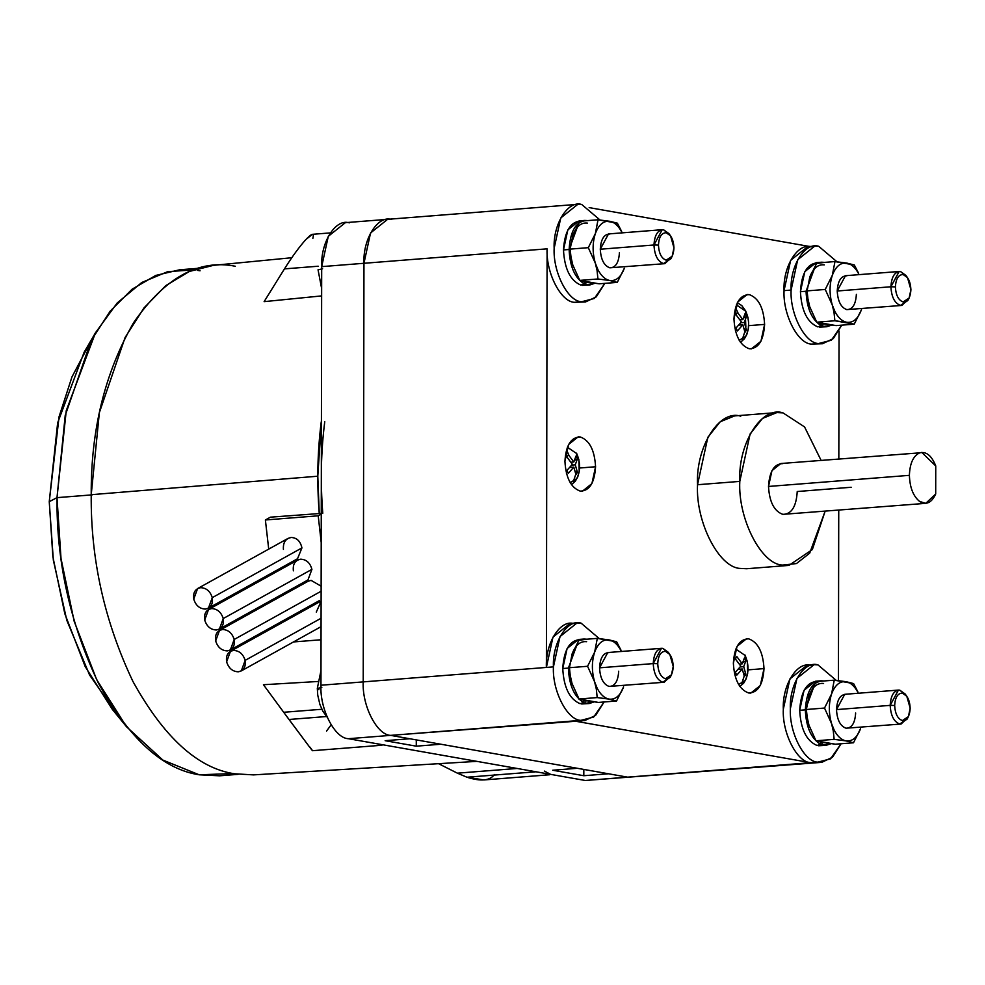 <?xml version="1.0" encoding="UTF-8"?>
<svg xmlns="http://www.w3.org/2000/svg" width="985" height="985" viewBox="0 0 985 985"><rect width="100%" height="100%" fill="white"/><g stroke="black" fill="none" stroke-linecap="round" stroke-linejoin="round"><path stroke-width="1.48" d="M321.073 618.248L245.142 660.369L241.313 670.896L238.272 671.807C232.534 671.561 228.655 668.236 226.624 661.834L230.453 651.307L233.494 650.408C239.232 650.642 243.11 653.966 245.142 660.369L321.073 618.248M319.374 600.604L230.355 649.989L227.313 650.888C221.576 650.654 217.697 647.33 215.666 640.927L219.495 630.4L222.536 629.501C228.274 629.735 232.152 633.059 234.184 639.462L230.355 649.989M321.122 591.234L234.184 639.462L321.122 591.234M219.396 629.083L307.96 579.956L311.913 569.355L223.226 618.555L219.396 629.083L216.355 629.981C210.618 629.747 206.739 626.423 204.708 620.021L208.537 609.493L211.578 608.582C217.316 608.828 221.194 612.153 223.226 618.555L311.913 569.355C310.103 562.804 306.335 559.418 300.622 559.184L297.556 560.108L208.537 609.493M208.438 608.164L297.519 558.754L301.927 547.906L212.268 597.649L208.438 608.164L205.397 609.075C199.659 608.828 195.781 605.516 193.75 599.102L197.579 588.574L200.62 587.676C206.357 587.91 210.248 591.234 212.268 597.649L301.927 547.906C300.437 541.196 296.842 537.724 291.141 537.465L288.039 538.401L197.579 588.574M577.087 622.914L570.044 623.468L552.967 637.135L546.38 667.436L553.422 666.882L560.009 636.581L577.087 622.914L581.027 623.111L599.274 638.588L581.027 623.111C567.422 618.543 552.228 642.614 553.422 666.882C552.154 690.731 567.237 720.133 580.854 720.367L593.647 717.055L604.113 701.973L595.568 715.442L584.794 720.552L580.854 720.367C567.237 720.133 552.154 690.731 553.422 666.882L546.38 667.436C545.185 643.168 560.366 619.097 573.984 623.665M581.975 301.829L574.55 302.321L581.593 301.767C567.963 301.533 552.88 272.119 554.149 248.282L560.748 217.968L577.826 204.314L581.766 204.511L600.013 219.987L581.766 204.511C568.148 199.93 552.967 224.001 554.149 248.282C552.88 272.119 567.963 301.533 581.593 301.767L574.55 302.321L585.533 301.952L581.593 301.767L594.374 298.455L604.839 283.372L596.294 296.842L585.533 301.952M818.917 343.605L811.492 344.097C797.875 343.876 782.779 314.461 784.048 290.624L791.103 290.07L797.69 259.757L814.767 246.102L818.707 246.299L836.954 261.764L818.707 246.299C805.09 241.719 789.908 265.79 791.103 290.07C789.822 313.907 804.917 343.322 818.535 343.543L831.328 340.244L841.781 325.148L833.248 338.631L822.475 343.74L818.535 343.543C804.917 343.322 789.822 313.907 791.103 290.07L784.048 290.624C782.779 314.461 797.875 343.876 811.492 344.097L822.475 343.74M581.248 720.429L573.812 720.921L810.766 762.698L817.809 762.144C804.179 761.922 789.096 732.508 790.364 708.671L796.963 678.357L814.041 664.703L817.981 664.9C804.363 660.319 789.182 684.39 790.364 708.671C789.096 732.508 804.179 761.922 817.809 762.144L830.589 758.844L841.055 743.761L832.51 757.231L821.749 762.341L810.766 762.698C797.136 762.476 782.053 733.062 783.321 709.225C782.053 733.062 797.136 762.476 810.766 762.698L585.349 780.489L550.64 774.37L544.36 771.095L550.64 774.37L348.394 738.701C334.777 738.479 319.682 709.065 320.962 685.228L321.208 542.513L320.962 685.228L363.219 681.891L363.958 263.291L321.689 266.627C320.507 242.347 335.688 218.276 349.293 222.856M814.041 664.703L806.998 665.257L789.921 678.911L783.321 709.225C782.139 684.944 797.321 660.873 810.926 665.454M670.797 675.956L664.149 682.26L662.782 682.186C657.007 680.093 653.818 673.9 653.227 663.595L599.545 667.83C600.136 678.136 603.325 684.329 609.087 686.422L664.149 682.26M669.837 654.483L668.199 652.218L662.831 648.364C657.057 648.425 653.855 653.498 653.227 663.595L657.721 663.693C658.226 655.517 660.824 651.405 665.503 651.356L669.837 654.483L673.235 666.439C672.755 658.078 670.182 653.055 665.503 651.356C660.824 651.405 658.226 655.517 657.721 663.693C658.202 672.053 660.775 677.077 665.454 678.776C670.132 678.727 672.73 674.614 673.235 666.439L671.45 674.836L665.454 678.776C660.775 677.077 658.202 672.053 657.721 663.693L653.227 663.595C653.818 673.9 657.007 680.093 662.782 682.186L670.182 677.335L671.45 674.836M671.536 257.344L664.875 263.66L663.508 263.586C657.734 261.493 654.557 255.3 653.966 244.982L600.284 249.23C600.875 259.535 604.051 265.728 609.826 267.822L664.875 263.66M670.576 235.871L668.926 233.605L663.57 229.764C657.795 229.825 654.594 234.898 653.966 244.982L658.448 245.093C658.953 236.917 661.551 232.805 666.229 232.755L670.576 235.871L673.962 247.838C673.481 239.478 670.908 234.455 666.229 232.755C661.551 232.805 658.953 236.917 658.448 245.093C658.928 253.453 661.501 258.476 666.18 260.175C670.859 260.126 673.457 256.014 673.962 247.838L672.176 256.235L666.18 260.175C661.501 258.476 658.928 253.453 658.448 245.093L653.966 244.982C654.557 255.3 657.734 261.493 663.508 263.586L670.908 258.735L672.176 256.235M907.751 717.733L901.09 724.037L899.724 723.975C893.949 721.882 890.772 715.676 890.181 705.371L836.499 709.606C837.09 719.912 840.267 726.117 846.041 728.211L901.09 724.037M906.791 696.26L905.141 693.994L899.785 690.153C894.011 690.202 890.809 695.275 890.181 705.371L894.663 705.482C895.168 697.306 897.766 693.194 902.445 693.144L906.791 696.26L910.177 708.215C909.709 699.867 907.123 694.844 902.445 693.144C897.766 693.194 895.168 697.306 894.663 705.482C895.143 713.842 897.717 718.865 902.395 720.564C907.074 720.515 909.672 716.403 910.177 708.215L908.392 716.624L902.395 720.564C897.717 718.865 895.143 713.842 894.663 705.482L890.181 705.371C890.772 715.676 893.949 721.882 899.724 723.975L907.123 719.124L908.392 716.624M908.478 299.132L901.829 305.436L900.45 305.375C894.688 303.281 891.499 297.076 890.908 286.77L837.225 291.006C837.816 301.311 840.993 307.517 846.768 309.61L901.829 305.436M907.517 277.659L905.868 275.394L900.512 271.54C894.737 271.601 891.536 276.674 890.908 286.77L895.39 286.881C895.907 278.706 898.492 274.581 903.171 274.544L907.517 277.659L910.916 289.615C910.436 281.267 907.85 276.243 903.171 274.544C898.492 274.581 895.907 278.706 895.39 286.881C895.87 295.229 898.455 300.265 903.134 301.952C907.813 301.915 910.399 297.802 910.916 289.615L909.13 298.024L903.134 301.952C898.455 300.265 895.87 295.229 895.39 286.881L890.908 286.77C891.499 297.076 894.688 303.281 900.45 305.375L907.85 300.524L909.13 298.024M595.568 466.755L579.611 468.01L595.568 466.755C594.62 450.256 589.535 440.332 580.3 436.983L578.109 436.884L568.604 444.481L564.934 461.349C565.883 477.836 570.968 487.76 580.202 491.109L582.394 491.219L591.899 483.61L595.568 466.755C594.558 482.896 589.449 491.022 580.202 491.109C570.968 487.76 565.883 477.836 564.934 461.349C565.932 445.195 571.054 437.081 580.3 436.983C589.535 440.332 594.62 450.256 595.568 466.755M764.003 668.606L748.046 669.874L764.003 668.606C763.055 652.119 757.97 642.195 748.735 638.846L746.544 638.736L737.039 646.345L733.369 663.213C734.305 679.699 739.403 689.623 748.637 692.972L750.829 693.083L760.334 685.474L764.003 668.606C762.993 684.76 757.871 692.874 748.637 692.972C739.403 689.623 734.305 679.699 733.369 663.213C734.367 647.059 739.489 638.945 748.735 638.846C757.97 642.195 763.055 652.119 764.003 668.606M764.606 324.397L748.649 325.653L764.606 324.397C763.658 307.911 758.561 297.987 749.326 294.638L747.135 294.527L737.63 302.124L733.96 318.992C734.909 335.491 740.006 345.403 749.24 348.764L751.432 348.862L760.937 341.266L764.606 324.397C763.597 340.551 758.475 348.665 749.24 348.764C740.006 345.403 734.909 335.491 733.96 318.992C734.97 302.851 740.092 294.724 749.326 294.638C758.561 297.987 763.658 307.911 764.606 324.397M576.717 453.605L567.36 447.215L576.717 453.605L576.754 457.459L576.717 453.605C580.534 462.63 580.522 470.99 576.681 478.673C580.522 470.99 580.534 462.63 576.717 453.605M566.35 473.071L567.643 471.913L566.892 470.473L572.359 464.304L566.917 457.04L568.382 454.725L573.812 461.99L575.991 456.067L576.754 457.459L575.991 456.067L573.812 461.99L571.054 462.224L573.812 461.99L568.382 454.725L566.917 457.04L572.359 464.304L566.892 470.473L568.345 473.305L573.812 467.124L569.859 467.444L573.812 467.124L568.345 473.305L567.643 471.913L566.35 473.071M745.153 655.468L735.795 649.078L745.153 655.468L745.189 659.31L745.153 655.468C748.969 664.493 748.957 672.854 745.116 680.537C748.957 672.854 748.969 664.493 745.153 655.468M734.785 674.934L736.078 673.777L735.327 672.336L740.794 666.155L735.352 658.903L736.817 656.589L742.247 663.841L744.426 657.931L745.189 659.31L744.426 657.931L742.247 663.841L739.476 664.062L742.247 663.841L736.817 656.589L735.352 658.903L740.794 666.155L735.327 672.336L736.78 675.168L742.247 668.987L738.294 669.295L742.247 668.987L736.78 675.168L736.078 673.777L734.785 674.934M745.756 311.248L736.398 304.87L745.756 311.248L745.793 315.101L745.756 311.248C749.573 320.285 749.548 328.645 745.707 336.328C749.548 328.645 749.573 320.285 745.756 311.248M735.389 330.726L736.669 329.556L735.93 328.128L741.397 321.947L735.955 314.683L737.408 312.368L742.85 319.632L745.017 313.71L745.793 315.101L745.017 313.71L742.85 319.632L740.08 319.854L742.85 319.632L737.408 312.368L735.955 314.683L741.397 321.947L735.93 328.128L737.383 330.96L742.838 324.779L738.898 325.087L742.838 324.779L737.383 330.96L736.669 329.556L735.389 330.726M318.056 269.865L322.575 268.745L318.056 269.865M317.33 688.466L321.849 687.345L317.33 688.466L318.931 689.734M579.032 699.251L580.128 699.621M571.103 257.454L572.777 264.928L571.041 257.59L572.777 264.928L579.783 280.405L587.257 282.289L585.816 281.919L585.804 284.468L582.381 285.379L589.855 284.96L585.804 284.468L585.816 281.919L599.139 283.815L617.275 282.387L624.33 268.265C620.969 277.142 616.117 281.23 609.801 280.516C605.209 279.568 601.281 275.997 597.981 269.779L597.058 270.493L597.932 278.977L609.801 280.516C616.117 281.23 620.969 277.142 624.33 268.265L617.275 282.387L609.801 280.516L617.275 282.387L599.139 283.815L579.783 280.405L597.932 278.977L579.783 280.405L572.777 264.928M621.634 231.413L621.72 232.041C618.432 225.824 614.492 222.253 609.9 221.317C603.583 220.603 598.745 224.678 595.371 233.556C592.391 242.901 592.367 252.763 595.322 263.155L597.981 269.779C601.281 275.997 605.209 279.568 609.801 280.516L597.932 278.977L597.058 270.493L597.981 269.779L595.322 263.155L597.058 270.493L595.322 263.155C592.367 252.763 592.391 242.901 595.371 233.556L588.304 247.678L595.322 263.155L588.304 247.678L570.167 249.106L571.041 257.59L570.167 249.106L588.304 247.678L595.371 233.556C598.745 224.678 603.583 220.603 609.9 221.317C614.492 222.253 618.432 225.824 621.72 232.041L617.373 223.189L598.03 219.778L595.371 233.556L598.03 219.778L579.894 221.219L572.827 235.329C576.2 226.464 581.039 222.376 587.368 223.09C581.039 222.376 576.2 226.464 572.827 235.329L570.167 249.106L572.827 235.329L579.894 221.219L598.03 219.778L609.9 221.317L617.373 223.189L621.634 231.413M570.377 676.055L572.039 683.516L579.057 699.018L586.531 700.889L585.078 700.532L585.078 703.068L581.655 703.979L589.129 703.561L585.078 703.068L585.078 700.532L598.4 702.428L616.536 700.988L623.604 686.877C620.23 695.742 615.391 699.83 609.075 699.116C604.482 698.18 600.542 694.597 597.255 688.392L596.319 689.094L597.193 697.577L609.075 699.116C615.391 699.83 620.23 695.742 623.604 686.877L616.536 700.988L609.075 699.116L616.536 700.988L598.4 702.428L579.057 699.018L597.193 697.577L579.057 699.018L572.051 683.528M620.907 650.014L620.993 650.642C617.693 644.424 613.766 640.853 609.173 639.918C602.857 639.203 598.006 643.279 594.644 652.156C591.653 661.501 591.64 671.364 594.583 681.755L597.255 688.392C600.542 694.597 604.482 698.18 609.075 699.116L597.193 697.577L596.319 689.094L597.255 688.392L594.583 681.755L596.319 689.094L594.583 681.755C591.64 671.364 591.653 661.501 594.644 652.156L587.577 666.279L594.583 681.755L587.577 666.279L569.441 667.707L570.303 676.19L569.441 667.707L587.577 666.279L594.644 652.156C598.006 643.279 602.857 639.203 609.173 639.918C613.766 640.853 617.693 644.424 620.993 650.642L616.647 641.801L597.304 638.379L594.644 652.156L597.304 638.379L579.155 639.819L572.1 653.942C575.474 645.064 580.313 640.976 586.629 641.691C580.313 640.976 575.474 645.064 572.1 653.942L569.441 667.707L572.1 653.942L579.155 639.819L597.304 638.379L609.173 639.918L616.647 641.801L620.907 650.014M808.057 299.243L809.719 306.717L808.057 299.243M834.935 311.568L834 312.282L834.874 320.765L846.743 322.292C842.163 321.356 838.223 317.786 834.935 311.568C838.223 317.786 842.163 321.356 846.743 322.292C853.072 323.006 857.91 318.931 861.284 310.053L861.764 308.6L861.284 310.053C857.91 318.931 853.072 323.006 846.743 322.292L854.217 324.176L861.284 310.053L854.217 324.176L834.874 320.765L816.737 322.193L824.211 324.077L822.758 323.708L822.758 326.257L819.335 327.155L826.809 326.737L822.758 326.257L822.758 323.708L836.08 325.604L854.217 324.176L836.08 325.604L816.737 322.193L834.874 320.765L834 312.282L834.935 311.568L832.263 304.931L834.935 311.568M858.575 273.19L858.661 273.818C855.374 267.612 851.434 264.029 846.854 263.094C840.537 262.379 835.686 266.467 832.313 275.332C829.333 284.677 829.321 294.552 832.263 304.931L834 312.282L832.263 304.931C829.321 294.552 829.333 284.677 832.313 275.332L825.245 289.455L832.263 304.931L825.245 289.455L807.109 290.883L807.983 299.366L807.109 290.883L825.245 289.455L832.313 275.332C835.686 266.467 840.537 262.379 846.854 263.094C851.434 264.029 855.374 267.612 858.661 273.818L854.315 264.977L834.972 261.567L832.313 275.332L834.972 261.567L816.836 262.995L809.768 277.117C813.142 268.24 817.993 264.165 824.31 264.879C817.993 264.165 813.142 268.24 809.768 277.117L807.109 290.883L809.768 277.117L816.836 262.995L834.972 261.567L846.854 263.094L854.315 264.977L858.575 273.19M807.318 717.843L808.993 725.317L807.257 717.979L808.993 725.317L815.999 740.794L823.472 742.678L822.032 742.308L822.019 744.857L818.597 745.768L826.07 745.337L822.019 744.857L822.032 742.308L835.354 744.204L853.49 742.776L860.558 728.654C857.184 737.531 852.333 741.606 846.016 740.892C841.424 739.957 837.496 736.386 834.196 730.168L833.273 730.882L834.147 739.366L846.016 740.892C852.333 741.606 857.184 737.531 860.558 728.654L853.49 742.776L846.016 740.892L853.49 742.776L835.354 744.204L815.999 740.794L834.147 739.366L815.999 740.794L808.993 725.317M857.849 691.79L857.935 692.43C854.648 686.213 850.708 682.642 846.115 681.694C839.799 680.98 834.96 685.067 831.586 693.945C828.607 703.278 828.582 713.152 831.537 723.544L834.196 730.168C837.496 736.386 841.424 739.957 846.016 740.892L834.147 739.366L833.273 730.882L834.196 730.168L831.537 723.544L833.273 730.882L831.537 723.544C828.582 713.152 828.607 703.278 831.586 693.945L824.519 708.055L831.537 723.544L824.519 708.055L806.383 709.495L807.257 717.979L806.383 709.495L824.519 708.055L831.586 693.945C834.96 685.067 839.799 680.98 846.115 681.694C850.708 682.642 854.648 686.213 857.935 692.43L853.589 683.578L834.246 680.167L831.586 693.945L834.246 680.167L816.109 681.595L809.042 695.718C812.416 686.841 817.255 682.765 823.583 683.479C817.255 682.765 812.416 686.841 809.042 695.718L806.383 709.495L809.042 695.718L816.109 681.595L834.246 680.167L846.115 681.694L853.589 683.578L857.849 691.79M582.381 285.379L582.381 284.616L582.381 285.379L594.681 283.335L589.855 284.96M581.975 221.046L584.77 220.431L579.131 220.874L567.84 229.899L563.482 249.931L569.121 249.488L578.983 222.696M584.77 220.431L587.368 220.554C576.397 220.665 570.315 230.305 569.121 249.488L563.482 249.931C564.504 268.88 570.29 280.614 580.854 285.108L584.277 283.865L580.854 285.108C570.29 280.614 564.504 268.88 563.482 249.931C564.676 230.749 570.758 221.108 581.729 220.997M581.655 703.979L581.655 703.216L581.655 703.979L593.943 701.948L589.129 703.561M581.236 639.647L584.031 639.031L578.404 639.474L567.114 648.499L562.755 668.532L568.394 668.089L578.244 641.297L568.394 668.089L562.755 668.532C563.765 687.481 569.552 699.215 580.128 703.709L583.551 702.465L580.128 703.709C569.552 699.215 563.765 687.481 562.755 668.532C563.949 649.349 570.032 639.708 581.002 639.597M584.031 639.031L586.888 639.203L580.116 640.139M819.335 327.155L819.335 326.392L819.335 327.155L831.623 325.124L826.809 326.737M818.917 262.835L821.712 262.207L816.072 262.65L804.794 271.675L800.436 291.708L806.062 291.264L815.925 264.473L806.062 291.264L800.436 291.708C801.445 310.669 807.232 322.39 817.796 326.885L821.219 325.653L817.796 326.885C807.232 322.39 801.445 310.669 800.436 291.708C801.618 272.537 807.7 262.897 818.683 262.786M821.712 262.207L824.568 262.392L817.784 263.327M818.597 745.768L818.597 744.992L818.597 745.768L830.897 743.724L826.07 745.337M818.19 681.435L820.985 680.807L815.346 681.263L804.055 690.288L799.697 710.308L805.336 709.865L815.198 683.085M820.985 680.807L823.583 680.943C812.613 681.054 806.53 690.694 805.336 709.865L799.697 710.308C800.719 729.269 806.506 740.991 817.07 745.497L820.493 744.254L817.07 745.497C806.506 740.991 800.719 729.269 799.697 710.308C800.891 691.138 806.974 681.497 817.944 681.386M233.162 773.545L199.204 774.801L162.845 760.063L126.56 726.807L96.653 679.625L74.183 621.338L61.008 558.495L56.995 497.647L92.208 494.864L56.995 497.647C56.391 561.869 70.218 623.727 98.463 683.208C129.207 738.713 162.796 769.248 199.204 774.801L219.606 775.811L238.124 774.345M198.194 268.314L179.676 269.779L155.728 275.443L132.15 289.171L110.221 311.112L91.162 340.564L65.207 415.522L56.995 497.647L66.266 410.585L95.471 332.77L84.119 352.285L57.659 422.787L49.25 501.673L56.995 497.647L49.25 501.673L52.882 556.821L64.825 613.754L85.19 666.574L112.29 709.323L126.56 726.807M330.307 232.903L312.43 234.319L305.978 239.441C299.44 246.656 292.274 256.469 284.468 268.88L318.18 266.221L284.468 268.88C292.274 256.469 299.44 246.656 305.978 239.441C312.085 233.063 314.375 232.694 312.861 238.333M326.552 716.526L288.999 719.481L308.785 745.99C313.205 751.789 313.624 752.183 310.066 747.196C313.624 752.183 313.205 751.789 308.785 745.99L283.692 712.278L321.849 709.262L283.692 712.278L263.451 684.723L317.81 681.497L263.451 684.723L288.999 719.481L326.552 716.526M383.682 744.931L585.349 780.489L627.605 777.153L390.663 735.376L348.394 738.701L383.103 744.832M494.396 774.493C490.074 780.736 480.939 781.647 466.976 777.227L535.951 771.784L466.976 777.227L483.857 779.948L549.519 774.764L543.018 773.028L550.64 774.37M551.218 774.469L543.018 773.028L549.519 774.764M321.233 421.949L321.233 421.949C317.465 451.746 316.801 482.268 319.251 513.554L317.798 476.211L321.418 420.521L317.798 476.211L91.223 494.692L317.798 476.211L319.251 513.554L321.258 513.394L319.251 513.554C316.801 482.268 317.465 451.746 321.233 421.949M321.639 295.906L264.115 301.644L284.468 268.88L264.115 301.644L321.639 295.906M291.782 257.725L213.302 265.371L189.366 271.466L165.849 285.588L144.032 307.849L125.095 337.51L99.362 412.616L91.223 494.692C90.62 559.369 104.533 621.646 132.975 681.546C163.941 737.433 197.751 768.189 234.418 773.779L253.514 774.887L476.888 761.368M921.751 452.398L935.75 465.954L935.701 494.002L935.75 465.954C931.662 455.624 926.294 451.265 919.658 452.854C913.255 455.907 909.832 463.393 909.401 475.336C909.832 463.393 913.255 455.907 919.658 452.854L780.859 463.516L771.957 470.645L768.509 486.455L909.401 475.336C909.795 487.427 913.181 496.132 919.571 501.427C926.195 505.367 931.576 502.892 935.701 494.002L925.765 503.347L919.571 501.427C913.181 496.132 909.795 487.427 909.401 475.336L768.509 486.455C769.396 501.919 774.173 511.215 782.829 514.355L925.765 503.347M776.845 412.58L783.001 412.875C761.7 405.721 737.925 443.398 739.797 481.394L750.114 433.954L762.488 418.428L776.845 412.58L734.576 415.916L720.22 421.765L707.846 437.291L697.528 484.731L739.797 481.394C737.802 518.713 761.417 564.737 782.743 565.094L796.471 563.555L809.682 553.176L825.098 511.289L812.342 549.568L788.899 565.402L782.743 565.094C761.417 564.737 737.802 518.713 739.797 481.394L697.528 484.731C695.533 522.05 719.149 568.074 740.474 568.431L746.642 568.739L788.899 565.402M783.001 412.875L804.573 426.936L821.084 460.34L804.573 426.936L783.001 412.875M851.188 487.267L797.234 491.527C796.299 506.659 791.497 514.269 782.829 514.355C774.173 511.215 769.396 501.919 768.509 486.455C769.457 471.322 774.259 463.701 782.915 463.615M475.533 761.122L451.167 756.825L475.521 761.122M270.432 517.174L319.251 513.554L270.432 517.174L265.384 519.969L268.72 549.113L265.384 519.969L318.217 515.808L265.384 519.969L270.432 517.174M438.547 763.683L457.409 773.176L517.137 768.46L457.409 773.176L438.547 763.683M466.976 777.227L457.409 773.176L466.976 777.227M95.471 332.77L117.166 303.011L141.803 282.473L167.733 271.651L193.417 269.89M200.078 270.789L197.443 270.37M119.382 717.486L89.586 675.057L66.82 620.353L53.35 560.194L49.25 501.673L59.088 416.643L71.954 376.959L89.844 343.112M234.418 773.779C197.751 768.189 163.941 737.433 132.975 681.546C104.533 621.646 90.62 559.369 91.223 494.692C90.842 429.829 104.964 372.49 133.603 322.674C164.741 277.721 198.65 258.92 235.304 266.258M331.12 724.861L326.54 731.092M321.036 639.77L293.518 641.937L321.036 639.77M324.754 421.678C320.987 451.462 320.322 481.997 322.772 513.271M321.258 514.108L321.689 266.627L321.208 542.513L318.217 515.808L321.258 514.108L318.217 515.808L321.208 542.513L321.258 514.108M385.16 740.695L409.809 738.75L390.663 735.376C377.046 735.142 361.951 705.728 363.219 681.891L320.962 685.228C319.682 709.065 334.777 738.479 348.394 738.701L390.663 735.376L409.809 738.75L385.16 740.695L416.273 746.174L416.286 739.895L416.273 746.174L385.16 740.695M440.923 744.229L416.273 746.174L440.923 744.229M552.696 770.233L577.345 768.288L552.696 770.233L583.809 775.724L583.822 769.433L583.809 775.724L552.696 770.233M608.459 773.779L583.809 775.724L608.459 773.779M585.349 780.489L821.749 762.341M577.826 204.314L345.366 222.659L328.288 236.314L321.689 266.627L363.958 263.291L370.545 232.977L387.622 219.323L370.545 232.977L363.958 263.291L363.219 681.891C361.951 705.728 377.046 735.142 390.663 735.376C377.046 735.142 361.951 705.728 363.219 681.891L363.958 263.291C362.763 239.01 377.944 214.939 391.562 219.52C377.944 214.939 362.763 239.01 363.958 263.291L547.106 248.836L546.38 667.436L547.106 248.836C545.838 272.685 560.921 302.087 574.55 302.321C560.921 302.087 545.838 272.685 547.106 248.836L363.958 263.291L363.219 681.891L546.38 667.436L363.219 681.891C361.951 705.728 377.046 735.142 390.663 735.376L584.794 720.552M820.493 741.68L820.493 744.254C811.123 738.479 806.075 727.029 805.336 709.865C806.075 727.029 811.123 738.479 820.493 744.254L820.493 741.68M821.231 323.08L821.219 325.653C811.849 319.879 806.801 308.416 806.062 291.264C806.801 308.416 811.849 319.879 821.219 325.653L821.231 323.08M583.551 699.892L583.551 702.465C574.181 696.703 569.121 685.24 568.394 668.089C569.121 685.24 574.181 696.703 583.551 702.465L583.551 699.892M584.277 281.291L584.277 283.865C574.908 278.102 569.859 266.639 569.121 249.488C569.859 266.639 574.908 278.102 584.277 283.865L584.277 281.291M855.645 712.98C855.017 723.076 851.816 728.149 846.041 728.211C840.267 726.117 837.09 719.912 836.499 709.606C837.127 699.522 840.328 694.437 846.103 694.388M856.371 294.38C855.743 304.476 852.542 309.549 846.768 309.61C840.993 307.517 837.816 301.311 837.225 291.006C837.853 280.91 841.055 275.837 846.829 275.788M809.719 306.717L816.737 322.193L809.719 306.717M618.691 671.204C618.063 681.3 614.874 686.373 609.087 686.422C603.325 684.329 600.136 678.136 599.545 667.83C600.173 657.734 603.374 652.661 609.149 652.599M619.43 252.603C618.802 262.687 615.6 267.772 609.826 267.822C604.051 265.728 600.875 259.535 600.284 249.23C600.912 239.133 604.101 234.061 609.887 233.999M743.675 317.995L746.47 316.542L745.793 315.101L746.47 316.542L743.675 317.995M744.303 322.464L746.47 316.542L744.303 322.464L740.818 322.735L744.303 322.464L746.445 329.987L744.303 322.464M744.315 328.892L746.445 329.987L744.315 328.892M744.992 332.302L746.445 329.987L744.992 332.302L742.838 324.779L744.992 332.302M739.193 340.342L745.707 336.328L739.193 340.342M745.583 329.544L742.394 339.148L745.583 329.544M737.987 312.996L736.645 309.906M745.842 326.798L745.546 319.854M743.084 662.203L745.867 660.75L745.189 659.31L745.867 660.75L743.084 662.203M743.7 666.673L745.867 660.75L743.7 666.673L740.215 666.943L743.7 666.673L745.842 674.196L743.7 666.673M743.724 673.1L745.842 674.196L743.724 673.1M744.389 676.51L745.842 674.196L744.389 676.51L742.247 668.987L744.389 676.51M738.59 684.55L745.116 680.537L738.59 684.55M741.791 683.356L744.98 673.752M574.649 460.352L577.432 458.887L576.754 457.459L577.432 458.887L574.649 460.352M575.265 464.809L577.432 458.887L575.265 464.809L571.78 465.092L575.265 464.809L577.419 472.332L575.265 464.809M575.289 471.236L577.419 472.332L575.289 471.236M575.954 474.647L577.419 472.332L575.954 474.647L573.812 467.124L575.954 474.647M570.155 482.687L576.681 478.673L570.155 482.687M576.557 471.889L573.356 481.493M567.606 452.263L568.948 455.353M899.145 271.478L845.462 275.714L837.225 291.006L890.908 286.77L899.145 271.478L900.512 271.54L906.705 276.662M898.418 690.079L844.724 694.314L836.499 709.606L890.181 705.371L898.418 690.079L899.785 690.153L905.978 695.262M662.203 229.69L608.508 233.938L600.284 249.23L653.966 244.982L662.203 229.69L663.57 229.764L669.763 234.886M661.464 648.302L607.782 652.538L599.545 667.83L653.227 663.595L661.464 648.302L662.831 648.364L669.024 653.486M740.474 568.431C719.149 568.074 695.533 522.05 697.528 484.731C695.669 446.734 719.432 409.058 740.745 416.212M838.432 680.623L838.74 510.218L838.432 680.623M838.826 458.948L839.048 331.009L838.826 458.948M814.767 246.102L807.725 246.656L790.647 260.311L784.048 290.624C782.866 266.344 798.047 242.273 811.665 246.853M809.682 246.496L589.165 207.613L809.682 246.496M836.228 680.376L817.981 664.9L836.228 680.376M627.605 777.153L390.663 735.376L573.812 720.921L810.766 762.698L627.605 777.153M193.75 599.102C195.781 605.516 199.659 608.828 205.397 609.075C210.839 607.954 213.129 604.137 212.268 597.649C210.248 591.234 206.357 587.91 200.62 587.676C195.19 588.796 192.9 592.601 193.75 599.102M204.708 620.021C206.739 626.423 210.618 629.747 216.355 629.981C221.797 628.861 224.088 625.056 223.226 618.555C221.194 612.153 217.316 608.828 211.578 608.582C206.148 609.703 203.846 613.52 204.708 620.021M311.1 580.374L321.135 586.198L311.1 580.374L308.059 581.273L219.495 630.4M215.666 640.927C217.697 647.33 221.576 650.654 227.313 650.888C232.755 649.768 235.046 645.963 234.184 639.462C232.152 633.059 228.274 629.735 222.536 629.501C217.094 630.622 214.804 634.426 215.666 640.927M316.284 612.104L321.11 601.256L319.534 601.897L230.453 651.307M226.624 661.834C228.655 668.236 232.534 671.561 238.272 671.807C243.701 670.687 246.004 666.87 245.142 660.369C243.11 653.966 239.232 650.642 233.494 650.408C228.052 651.528 225.762 655.333 226.624 661.834M283.409 549.371C282.978 542.575 285.551 538.61 291.141 537.465C296.842 537.724 300.437 541.196 301.927 547.906M293.382 570.82C292.668 564.183 295.081 560.305 300.622 559.184C306.335 559.418 310.103 562.804 311.913 569.355M272.747 572.494L272.993 573.738L272.747 572.494M278.176 596.467L278.484 597.673L278.176 596.467M284.85 619.762L285.219 620.932L284.85 619.762M321.061 626.657L241.313 670.896M740.461 342.324L744.352 338.852L746.802 334.531L748.255 329.372L748.637 322.624L747.911 317.33L745.596 310.804L741.742 305.547L737.334 302.715M327.168 717.203L322.846 711.195L319.879 704.41L317.736 695.114L317.318 688.392L320.987 670.539M312.479 750.705L381.971 745.226M318.044 269.791L321.652 288.593M744.992 655.013L747.307 661.538L747.652 673.58L746.199 678.739L743.749 683.061L739.858 686.533M576.57 453.162L578.872 459.675L579.217 471.729L577.764 476.875L575.314 481.197L571.435 484.669"/></g></svg>
